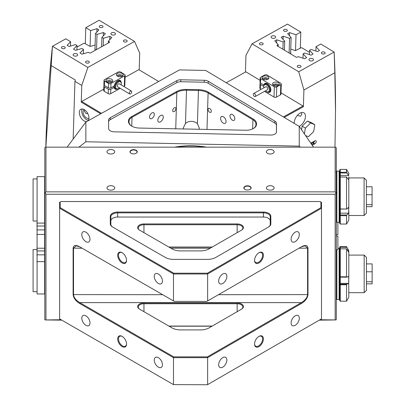 <?xml version="1.0" encoding="UTF-8"?>
<svg xmlns="http://www.w3.org/2000/svg" width="405" height="405" viewBox="0 0 405 405"><rect width="100%" height="100%" fill="white"/><g stroke="black" fill="none" stroke-linecap="round" stroke-linejoin="round"><path stroke-width="0.61" d="M139.528 230.111L139.528 230.111A6.262 3.615 180 0 1 137.69 227.554A6.262 3.615 180 0 1 143.952 223.94L237.153 223.94A6.262 3.615 180 0 1 242.939 226.172A6.262 3.615 180 0 1 241.582 230.111L209.091 248.867A11.953 6.9 180 0 1 200.637 250.892L180.468 250.892A11.953 6.9 180 0 1 172.014 248.867L139.528 230.111M241.188 230.339A5.695 3.286 0 0 0 242.848 228.02A5.695 3.286 0 0 0 237.153 224.734L143.952 224.734A5.695 3.286 0 0 0 138.262 228.02A5.695 3.286 0 0 0 139.922 230.339M139.528 309.131L139.528 309.131A6.262 3.615 180 0 1 137.69 306.575A6.262 3.615 180 0 1 143.952 302.96L237.153 302.96A6.262 3.615 180 0 1 242.939 305.193A6.262 3.615 180 0 1 241.582 309.131L209.091 327.888A11.953 6.9 180 0 1 200.637 329.908L180.468 329.908A11.953 6.9 180 0 1 172.014 327.888L139.528 309.131M241.188 309.359A5.695 3.286 0 0 0 242.848 307.041A5.695 3.286 0 0 0 237.153 303.75L143.952 303.75A5.695 3.286 0 0 0 138.262 307.041A5.695 3.286 0 0 0 139.922 309.359M126.547 260.375A6.262 3.615 60 0 1 122.123 262.931A6.262 3.615 60 0 1 117.693 255.261A6.262 3.615 60 0 1 122.123 252.705A6.262 3.615 60 0 1 126.547 260.375M122.325 252.831A5.695 3.286 -120 0 0 119.677 252.654A5.695 3.286 -120 0 0 118.498 255.261A5.695 3.286 -120 0 0 120.984 260.992A5.695 3.286 -120 0 0 125.373 262.516A5.695 3.286 -120 0 0 126.542 260.132M263.412 255.261A6.262 3.615 -60 0 1 258.987 262.931A6.262 3.615 -60 0 1 254.558 260.375A6.262 3.615 -60 0 1 258.987 252.705A6.262 3.615 -60 0 1 263.412 255.261M254.563 260.132A5.695 3.286 120 0 0 255.737 262.516A5.695 3.286 120 0 0 260.126 260.992A5.695 3.286 120 0 0 262.607 255.261A5.695 3.286 120 0 0 261.427 252.654A5.695 3.286 120 0 0 258.78 252.831M263.412 338.929A6.262 3.615 -60 0 1 258.987 346.599A6.262 3.615 -60 0 1 254.558 344.042A6.262 3.615 -60 0 1 258.987 336.373A6.262 3.615 -60 0 1 263.412 338.929M254.563 343.799A5.695 3.286 120 0 0 255.737 346.184A5.695 3.286 120 0 0 260.126 344.66A5.695 3.286 120 0 0 262.607 338.929A5.695 3.286 120 0 0 261.427 336.322A5.695 3.286 120 0 0 258.78 336.494M126.547 344.042A6.262 3.615 60 0 1 122.123 346.599A6.262 3.615 60 0 1 117.693 338.929A6.262 3.615 60 0 1 122.123 336.373A6.262 3.615 60 0 1 126.547 344.042M122.325 336.494A5.695 3.286 -120 0 0 119.677 336.322A5.695 3.286 -120 0 0 118.498 338.929A5.695 3.286 -120 0 0 120.984 344.66A5.695 3.286 -120 0 0 125.373 346.184A5.695 3.286 -120 0 0 126.542 343.799M218.649 281.105A5.807 3.351 120 0 0 219.854 283.763A5.807 3.351 120 0 0 224.329 282.209A5.807 3.351 120 0 0 226.861 276.362A5.807 3.351 120 0 0 225.661 273.704A5.807 3.351 120 0 0 221.186 275.263A5.807 3.351 120 0 0 218.649 281.105M291.109 239.274A5.807 3.351 120 0 0 292.314 241.932A5.807 3.351 120 0 0 296.784 240.373A5.807 3.351 120 0 0 299.32 234.53A5.807 3.351 120 0 0 298.12 231.873A5.807 3.351 120 0 0 293.645 233.427A5.807 3.351 120 0 0 291.109 239.274M291.109 322.937A5.807 3.351 120 0 0 292.314 325.6A5.807 3.351 120 0 0 296.784 324.041A5.807 3.351 120 0 0 299.32 318.198A5.807 3.351 120 0 0 298.12 315.541A5.807 3.351 120 0 0 293.645 317.095A5.807 3.351 120 0 0 291.109 322.937M218.649 364.773A5.807 3.351 120 0 0 219.854 367.431A5.807 3.351 120 0 0 224.329 365.877A5.807 3.351 120 0 0 226.861 360.03A5.807 3.351 120 0 0 225.661 357.372A5.807 3.351 120 0 0 221.186 358.926A5.807 3.351 120 0 0 218.649 364.773M154.244 276.362A5.807 3.351 -120 0 0 156.781 282.209A5.807 3.351 -120 0 0 161.256 283.763A5.807 3.351 -120 0 0 162.456 281.105A5.807 3.351 -120 0 0 159.919 275.263A5.807 3.351 -120 0 0 155.449 273.704A5.807 3.351 -120 0 0 154.244 276.362M81.785 234.53A5.807 3.351 -120 0 0 84.321 240.373A5.807 3.351 -120 0 0 88.796 241.932A5.807 3.351 -120 0 0 89.996 239.274A5.807 3.351 -120 0 0 87.465 233.427A5.807 3.351 -120 0 0 82.99 231.873A5.807 3.351 -120 0 0 81.785 234.53M81.785 318.198A5.807 3.351 -120 0 0 84.321 324.041A5.807 3.351 -120 0 0 88.796 325.6A5.807 3.351 -120 0 0 89.996 322.937A5.807 3.351 -120 0 0 87.465 317.095A5.807 3.351 -120 0 0 82.99 315.541A5.807 3.351 -120 0 0 81.785 318.198M154.244 360.03A5.807 3.351 -120 0 0 156.781 365.877A5.807 3.351 -120 0 0 161.256 367.431A5.807 3.351 -120 0 0 162.456 364.773A5.807 3.351 -120 0 0 159.919 358.926A5.807 3.351 -120 0 0 155.449 357.372A5.807 3.351 -120 0 0 154.244 360.03M165.184 257.367L112.453 226.921A7.401 4.273 180 0 1 110.287 223.904L110.287 216.331A7.401 4.273 180 0 1 117.688 212.058L263.422 212.058A7.401 4.273 180 0 1 270.824 216.331L270.824 223.904A7.401 4.273 180 0 1 268.657 226.921L215.926 257.367A11.953 6.9 180 0 1 207.471 259.387L173.639 259.387A11.953 6.9 180 0 1 165.184 257.367M173.71 273.193L207.395 273.193L320.917 207.654L320.917 202.009L320.112 201.543L60.993 201.543L60.188 202.009L60.188 207.654L173.71 273.193L173.477 273.988L59.621 208.251L59.621 318.882L173.477 384.613L173.477 357.656L79.375 303.325C75.573 300.829 73.487 297.918 73.113 294.597L73.113 248.118C73.487 245.227 75.573 244.726 79.375 246.62L173.477 300.945L173.477 273.988L207.633 273.988L207.633 300.945L301.73 246.62C305.532 244.726 307.623 245.227 307.992 248.118L307.992 294.597C307.623 297.918 305.532 300.829 301.73 303.325L207.633 357.656L207.633 384.613L321.489 318.882L321.489 208.251L207.633 273.988L207.395 273.193M168.855 247.045L212.255 247.045M168.855 326.065L212.255 326.065M207.395 384.75L173.477 384.613L207.395 384.75M79.78 246.853L76.165 245.805L73.518 248.214L73.518 294.693C73.887 297.71 75.973 300.353 79.78 302.631L173.71 356.861L207.395 356.861L301.33 302.631C305.137 300.353 307.223 297.71 307.592 294.693L307.592 248.214L304.945 245.805L301.33 246.853M212.017 247.182L169.093 247.182M173.477 300.945L174.282 301.411L206.828 301.411L207.633 300.945M207.395 356.861L207.633 357.656L173.477 357.656L173.71 356.861M60.188 207.654L59.621 208.251L59.621 202.338L60.188 202.009M320.917 202.009L321.489 202.338L321.489 208.251L320.917 207.654M212.017 326.197L169.093 326.197M270.251 220.983A6.829 3.944 0 0 0 263.422 217.04L263.422 212.853L117.688 212.853A6.829 3.944 0 0 0 110.854 216.797L110.854 224.365A6.829 3.944 0 0 0 112.848 227.149M117.688 212.058L117.688 217.04L263.422 217.04M117.688 217.04A6.829 3.944 0 0 0 110.854 220.983M268.262 227.149A6.829 3.944 0 0 0 270.251 224.365L270.251 216.797A6.829 3.944 0 0 0 263.422 212.853L263.422 212.058M301.73 303.325L301.33 302.631L79.78 302.631L79.375 303.325M243.84 187.915A3.645 2.106 180 0 1 247.48 185.814A3.645 2.106 180 0 1 251.125 187.915A3.645 2.106 180 0 1 250.057 189.403A3.645 2.106 180 0 1 244.903 189.403A3.645 2.106 180 0 1 243.84 187.915M249.976 189.449A3.417 1.974 0 0 0 250.898 188.102A3.417 1.974 0 0 0 247.48 186.133A3.417 1.974 0 0 0 244.068 188.102A3.417 1.974 0 0 0 244.99 189.449M129.98 151.764A3.645 2.106 180 0 1 133.625 149.658A3.645 2.106 180 0 1 137.27 151.764A3.645 2.106 180 0 1 136.202 153.252A3.645 2.106 180 0 1 131.048 153.252A3.645 2.106 180 0 1 129.98 151.764M136.12 153.298A3.417 1.974 0 0 0 137.042 151.951A3.417 1.974 0 0 0 133.625 149.977A3.417 1.974 0 0 0 130.207 151.951A3.417 1.974 0 0 0 131.134 153.298M274.124 187.915A3.873 2.233 0 0 0 270.251 185.682A3.873 2.233 0 0 0 266.384 187.915A3.873 2.233 0 0 0 270.251 190.153A3.873 2.233 0 0 0 274.124 187.915M274.124 151.764A3.873 2.233 0 0 0 270.251 149.526A3.873 2.233 0 0 0 266.384 151.764A3.873 2.233 0 0 0 270.251 153.996A3.873 2.233 0 0 0 274.124 151.764M114.726 151.764A3.873 2.233 0 0 0 110.854 149.526A3.873 2.233 0 0 0 106.981 151.764A3.873 2.233 0 0 0 110.854 153.996A3.873 2.233 0 0 0 114.726 151.764M114.726 187.915A3.873 2.233 0 0 0 110.854 185.682A3.873 2.233 0 0 0 106.981 187.915A3.873 2.233 0 0 0 110.854 190.153A3.873 2.233 0 0 0 114.726 187.915M319.99 319.742L336.003 319.945L319.287 320.152M61.823 320.152L45.102 319.945L61.114 319.742M45.102 319.945L44.818 319.55L44.818 147.764L45.102 147.364L45.957 147.162L45.957 191.864L335.153 191.864L335.153 147.162L45.957 147.162M335.153 147.162L336.292 147.764L336.292 172.019L335.947 171.74L336.292 172.019M336.292 172.15L336.292 319.55L336.003 319.945M335.153 319.742L335.153 194.243L45.957 194.243L45.957 319.742M45.957 191.864L45.102 193.053L45.957 194.243M335.153 194.243L336.003 193.053L335.153 191.864M44.818 193.119L45.102 193.053M336.003 193.053L336.292 193.119M364.166 255.094L366.444 257.372L366.444 290.39L364.166 292.668L364.166 255.094L348.816 255.094M366.444 263.908L372.139 263.908L372.139 283.854L366.444 283.854M372.139 271.785L366.444 271.785M372.139 281.758L366.444 281.758M364.095 177.932L366.373 180.21L366.373 213.227L364.095 215.506L364.095 177.932L348.816 177.932M366.373 186.776L372.063 186.776L372.063 204.657L366.373 204.657M372.063 194.709L366.373 194.709M372.063 204.657L372.063 206.666L366.373 206.666M346.538 301.204L346.538 284.786L340.276 284.786L340.276 301.204L346.538 301.204L348.816 297.26L348.675 276.342L346.862 277.157L340.276 277.157L340.276 283.368L348.675 283.368L348.816 281.192M346.538 246.711L340.276 246.554L346.538 246.711L346.862 247.318L340.276 247.318L340.276 276.802L346.538 276.802L346.538 248.827L340.276 248.827L339.704 249.414L339.704 247.126L340.276 246.554M346.538 248.827L348.675 252.249L348.816 251.672L348.675 250.386L346.862 247.318M348.816 251.672L348.816 278.518M346.538 246.554L348.816 250.963M340.276 301.204L339.704 300.637L339.704 284.705L340.276 284.178L346.862 284.178L348.675 283.368M339.704 283.768L340.276 283.368L340.276 284.786L339.704 284.705L339.704 276.585L340.276 277.157L339.704 276.585L339.704 248.832L339.137 248.26L337.886 248.26M347.576 250.386L348.675 250.386M346.538 276.802L346.862 277.157M346.862 284.178L346.538 284.786M340.276 247.318L340.276 246.711L339.704 247.263L340.276 247.318M346.538 208.945L346.538 177.051L340.276 177.051L340.276 208.945L346.862 209.061L340.276 209.061L340.276 213.162L348.675 213.162L348.675 207.228L346.862 209.061M340.276 169.396L340.276 172.282L346.538 172.282L346.538 169.396L340.276 169.396L339.704 169.963L339.704 172.717L340.276 172.975L340.276 175.567L348.675 175.567L346.862 172.975L340.276 172.975L340.276 172.282L339.704 172.717L339.704 177.572L339.704 172.717M346.538 224.046L346.538 215.688L340.276 215.688L340.276 224.046L346.538 224.046L348.816 220.102L348.816 211.324M346.538 169.396L348.816 173.34L348.675 175.567M346.538 177.051L348.675 179.759L348.816 176.863M348.816 178.458L348.816 209.066M340.276 224.046L339.704 223.474L339.704 177.572L340.276 177.051L340.276 175.567L339.704 175.704M339.704 213.298L340.276 213.162L340.276 214.994L346.862 214.994L348.675 213.162M346.862 214.994L346.538 215.688M346.538 172.282L346.862 172.975M340.276 209.061L339.704 208.545L340.276 209.061M340.276 214.994L339.704 215.404L340.276 215.688L340.276 214.994M339.704 208.545L339.704 215.404M33.088 291.691L33.088 249.561L33.088 291.691L36.85 291.691M33.088 221.039L33.088 178.909L33.088 221.039L36.85 221.039M37.078 293.969L37.078 176.636L37.078 293.969L44.59 293.969L44.59 176.636L37.078 176.636M336.292 234.581L337.886 234.581L337.886 222.34M336.292 249.682L337.886 249.682L337.886 236.019L336.292 236.019M172.667 110.55A2.278 1.291 120.9 0 0 173.107 111.608A2.278 1.291 120.9 0 0 174.844 111.021A2.278 1.291 120.9 0 0 175.886 108.758A2.278 1.291 120.9 0 0 175.446 107.7A2.278 1.291 120.9 0 0 173.704 108.287A2.278 1.291 120.9 0 0 172.667 110.55M149.526 117.045A3.417 1.939 120.9 0 0 150.184 118.63A3.417 1.939 120.9 0 0 152.796 117.749A3.417 1.939 120.9 0 0 154.356 114.357A3.417 1.939 120.9 0 0 153.692 112.767A3.417 1.939 120.9 0 0 151.085 113.648A3.417 1.939 120.9 0 0 149.526 117.045M160.648 115.511A3.873 2.197 -59.1 0 1 162.537 115.349A3.873 2.197 -59.1 0 1 163.048 118.457A3.873 2.197 -59.1 0 1 160.451 121.829A3.873 2.197 -59.1 0 1 158.563 121.991A3.873 2.197 -59.1 0 1 158.056 118.888A3.873 2.197 -59.1 0 1 160.648 115.511M209.628 112.236A2.278 1.337 60.9 0 1 208.18 110.211A2.278 1.337 60.9 0 1 208.58 108.388A2.278 1.337 60.9 0 1 209.744 108.52A2.278 1.337 60.9 0 1 211.192 110.545A2.278 1.337 60.9 0 1 210.797 112.367A2.278 1.337 60.9 0 1 209.628 112.236M232.338 120.138A3.417 2.005 60.9 0 1 230.161 117.096A3.417 2.005 60.9 0 1 230.759 114.367A3.417 2.005 60.9 0 1 232.51 114.559A3.417 2.005 60.9 0 1 234.682 117.602A3.417 2.005 60.9 0 1 234.085 120.331A3.417 2.005 60.9 0 1 232.338 120.138M139.29 128.051A10.819 6.242 -178.2 0 1 131.64 126.066A10.819 6.242 -178.2 0 1 131.504 125.98A10.819 6.242 -178.2 0 1 128.476 121.586L128.476 120.938A10.819 6.242 -178.2 0 1 131.64 116.584L176.464 91.621A14.231 8.216 -178.2 0 1 186.523 89.419L198.46 89.662A14.231 8.216 -178.2 0 1 208.524 92.274L253.343 119.08A10.819 6.242 -178.2 0 1 256.507 123.56L256.507 124.208A10.819 6.242 -178.2 0 1 253.211 128.633A10.819 6.242 -178.2 0 1 245.698 130.233L139.29 128.051M110.281 130.785A5.695 3.286 1.8 0 0 114.306 131.833L270.798 135.037A5.695 3.286 1.8 0 0 276.488 131.924A5.695 3.286 1.8 0 0 276.488 131.868L276.488 123.459A5.695 3.286 1.8 0 0 274.823 121.105L208.286 81.314A5.695 3.286 1.8 0 0 204.262 80.271L180.843 79.79A5.695 3.286 1.8 0 0 176.818 80.671L110.281 117.733A5.695 3.286 1.8 0 0 108.616 119.966A5.695 3.286 1.8 0 0 108.616 120.022L108.616 128.431A5.695 3.286 1.8 0 0 110.281 130.785M223.423 116.797A3.873 2.273 -119.1 0 0 221.444 116.574A3.873 2.273 -119.1 0 0 220.765 119.667A3.873 2.273 -119.1 0 0 223.231 123.115A3.873 2.273 -119.1 0 0 225.21 123.338A3.873 2.273 -119.1 0 0 225.889 120.245A3.873 2.273 -119.1 0 0 223.423 116.797M199.128 129.276L199.295 127.965M199.29 128.127L197.427 123.692A7.968 6.505 180 0 0 185.485 123.449L183.359 127.803L183.45 128.957M67.108 147.162L85.855 122.047L85.855 141.765L299.249 146.139L299.249 126.416L205.644 70.44L179.461 69.903L85.855 122.047M252.998 128.739A10.246 5.913 1.8 0 0 255.925 124.765A10.246 5.913 1.8 0 0 255.925 124.659L255.925 124.011A10.246 5.913 1.8 0 0 252.928 119.769L208.104 92.963A13.664 7.887 1.8 0 0 198.45 90.457L186.508 90.214A13.664 7.887 1.8 0 0 176.848 92.325L132.03 117.293A10.246 5.913 1.8 0 0 129.033 121.308A10.246 5.913 1.8 0 0 129.028 121.414L129.028 122.062A10.246 5.913 1.8 0 0 131.706 126.107M299.249 126.416L313.551 147.162M174.514 147.162A77.421 63.215 0 0 1 206.59 147.162M85.855 141.765L78.904 147.162M300.444 147.162L299.249 146.139M276.428 132.344L276.428 125.413A5.695 3.286 1.8 0 0 274.762 123.054L208.226 83.268A5.695 3.286 1.8 0 0 204.201 82.22L180.782 81.739A5.695 3.286 1.8 0 0 176.757 82.62L110.226 119.688A5.695 3.286 1.8 0 0 108.616 121.5M204.819 147.162A76.282 62.284 180 0 0 176.286 147.162M305.547 135.548L308.372 136.733L313.673 131.595L314.822 124.72L310.665 122.983L307.446 121.06L302.145 126.193L301.548 129.752M310.665 122.983L305.36 128.117L302.145 126.193M305.36 128.117L304.403 133.888M314.822 124.72L311.602 122.796L307.446 121.06M299.199 126.385A7.968 4.521 120.9 0 0 299.629 126.168A7.968 4.521 120.9 0 0 304.97 119.217A7.968 4.521 120.9 0 0 303.917 112.823A7.968 4.521 120.9 0 0 300.029 113.157A7.968 4.521 120.9 0 0 294.202 123.398M271.765 36.101A2.278 1.316 1.8 0 0 271.097 36.997A2.278 1.316 1.8 0 0 272.484 38.257A2.278 1.316 1.8 0 0 274.985 38.029A2.278 1.316 1.8 0 0 275.653 37.133A2.278 1.316 1.8 0 0 274.266 35.873A2.278 1.316 1.8 0 0 271.765 36.101M309.592 58.725A2.278 1.316 1.8 0 0 308.929 59.616A2.278 1.316 1.8 0 0 310.311 60.877A2.278 1.316 1.8 0 0 312.812 60.649A2.278 1.316 1.8 0 0 313.48 59.758A2.278 1.316 1.8 0 0 312.093 58.497A2.278 1.316 1.8 0 0 309.592 58.725M284.118 29.545A1.878 1.083 1.8 0 0 283.571 30.284A1.878 1.083 1.8 0 0 284.715 31.322A1.878 1.083 1.8 0 0 286.775 31.134A1.878 1.083 1.8 0 0 287.327 30.4A1.878 1.083 1.8 0 0 286.183 29.357A1.878 1.083 1.8 0 0 284.118 29.545M259.975 42.996A1.878 1.083 1.8 0 0 259.423 43.735A1.878 1.083 1.8 0 0 260.567 44.773A1.878 1.083 1.8 0 0 262.632 44.585A1.878 1.083 1.8 0 0 263.179 43.846A1.878 1.083 1.8 0 0 262.035 42.809A1.878 1.083 1.8 0 0 259.975 42.996M297.802 65.615A1.878 1.083 1.8 0 0 297.255 66.354A1.878 1.083 1.8 0 0 298.394 67.397A1.878 1.083 1.8 0 0 300.459 67.205A1.878 1.083 1.8 0 0 301.006 66.471A1.878 1.083 1.8 0 0 299.862 65.428A1.878 1.083 1.8 0 0 297.802 65.615M321.95 52.169A1.878 1.083 1.8 0 0 321.398 52.903A1.878 1.083 1.8 0 0 322.542 53.946A1.878 1.083 1.8 0 0 324.602 53.754A1.878 1.083 1.8 0 0 325.154 53.02A1.878 1.083 1.8 0 0 324.01 51.977A1.878 1.083 1.8 0 0 321.95 52.169M312.174 142.383A2.389 1.407 -119.1 0 0 312.964 143.087A2.389 1.407 -119.1 0 0 314.072 143.279L311.759 144.565M297.356 115.4L300.571 116.24L301.76 114.311L301.285 112.62M334.975 147.162L335.542 108.515A1172.723 689.077 60.9 0 0 335.502 99.448L335.426 92.856A1172.723 689.077 60.9 0 0 334.155 52.078L320.79 44.039L315.996 46.712L319.474 50.473L317.495 51.577L311.101 49.44L309.562 50.296L313.035 54.062L311.055 55.161L304.661 53.025L303.122 53.885L306.595 57.647L304.616 58.75L298.222 56.614L297.29 57.13A0.911 0.526 -178.2 0 1 296.004 57.105L277.309 45.922A0.911 0.526 -178.2 0 1 277.04 45.537A0.911 0.526 -178.2 0 1 277.309 45.183L278.24 44.661L274.762 40.9L276.742 39.796L276.645 42.94M226.243 82.757L245.86 71.837L226.248 82.762M335.542 111.355L334.813 72.768L303.907 89.986L298.728 71.751L252.047 43.831L245.956 55.333L245.445 72.065M303.907 89.986L303.391 106.718L284.194 117.409M310.787 143.152L314.999 140.803A1.823 1.033 120.9 0 1 315.89 140.727A1.823 1.033 120.9 0 1 316.128 142.19A1.823 1.033 120.9 0 1 314.908 143.78L312.24 145.263M282.913 49.273L283.135 41.933L276.742 39.796M283.135 41.933L284.675 41.077L281.202 37.311L283.181 36.207L283.085 39.351M289.124 52.994L289.575 38.348L283.181 36.207M289.575 38.348L291.114 37.488L287.641 33.726L289.621 32.623L289.524 35.767M295.529 50.584L296.014 34.759L289.621 32.623M296.014 34.759L300.809 32.091L287.459 24.108L252.047 43.831M298.728 71.751L334.14 52.022M334.813 72.768L334.155 52.078M300.809 32.091L300.313 48.195M284.396 50.164L284.675 41.077M278.184 46.448L278.24 44.661M290.628 53.313L291.114 37.488M302.986 58.204L303.122 53.885M309.425 54.619L309.562 50.296M283.394 116.934L303.001 106.009L281.009 92.856M260.086 80.347L245.86 71.837M303.001 106.009L303.391 106.718M315.865 51.035L315.996 46.712M313.333 141.735L313.298 142.818L314.908 143.78M313.298 142.818A1.823 1.033 120.9 0 0 314.574 141.046M309.496 52.356L301.867 47.795L301.062 47.78L295.407 50.65L290.76 49.091M290.643 52.812L290.947 53.136L290.127 53.592M263.928 85.065L263.878 85.065A5.012 2.941 60.9 0 1 267.472 83.759A5.012 2.941 60.9 0 1 267.538 83.8A5.012 2.941 60.9 0 1 270.889 89.819A5.012 2.941 60.9 0 1 267.604 92.143M265.523 90.816A3.984 2.344 -119.1 0 0 266.389 91.515A3.984 2.344 -119.1 0 0 269.3 90.507A3.984 2.344 -119.1 0 0 267.113 85.374A3.984 2.344 -119.1 0 0 263.782 86.088A3.984 2.344 -119.1 0 0 263.721 86.731L263.721 86.28A4.556 2.678 60.9 0 1 263.787 85.546A4.556 2.678 60.9 0 1 264.728 84.093A4.556 2.678 60.9 0 1 268.51 85.642A4.556 2.678 60.9 0 1 270.094 90.599A4.556 2.678 60.9 0 1 269.158 92.051L269.882 91.646A4.556 2.678 -119.1 0 0 270.884 89.632M267.69 83.901A4.556 2.678 -119.1 0 0 265.452 83.688L264.728 84.093M267.902 79.258A3.417 1.969 1.8 0 0 268.905 77.922A3.417 1.969 1.8 0 0 266.824 76.029A3.417 1.969 1.8 0 0 263.073 76.373A3.417 1.969 1.8 0 0 262.075 77.709A3.417 1.969 1.8 0 0 264.156 79.603A3.417 1.969 1.8 0 0 267.902 79.258M268.469 78.838A3.417 1.969 1.8 0 0 263.017 78.231A3.417 1.969 1.8 0 0 262.45 78.651M267.285 79.527A1.878 1.083 1.8 0 0 266.004 78.651A1.878 1.083 1.8 0 0 264.106 78.879A1.878 1.083 1.8 0 0 263.594 79.415M278.367 85.516A3.417 1.969 1.8 0 0 279.369 84.174A3.417 1.969 1.8 0 0 277.288 82.286A3.417 1.969 1.8 0 0 273.537 82.63A3.417 1.969 1.8 0 0 272.54 83.967A3.417 1.969 1.8 0 0 274.615 85.86A3.417 1.969 1.8 0 0 278.367 85.516M278.934 85.096A3.417 1.969 1.8 0 0 273.481 84.488A3.417 1.969 1.8 0 0 272.914 84.908M277.749 85.784A1.878 1.083 1.8 0 0 276.463 84.908A1.878 1.083 1.8 0 0 274.57 85.136A1.878 1.083 1.8 0 0 274.058 85.673M263.721 86.392L260.481 84.453A1.706 0.987 1.8 0 1 259.985 83.729A1.706 0.987 1.8 0 1 260.481 83.06L263.878 85.065M260.481 84.453L260.344 88.867A1.706 0.987 -178.2 0 1 259.848 88.143L259.985 83.729M264.683 75.011L260.663 77.249A1.706 0.987 1.8 0 0 260.162 77.922A1.706 0.987 1.8 0 0 260.663 78.646L274.342 86.827A1.706 0.987 1.8 0 0 276.757 86.878L280.781 84.635A1.706 0.987 1.8 0 0 281.283 83.967A1.706 0.987 1.8 0 0 280.781 83.243L267.098 75.057A1.706 0.987 1.8 0 0 264.683 75.011M260.344 88.867L261.144 89.348M264.531 91.368L274.028 97.048L274.342 86.827M276.757 86.878L276.443 97.099L280.468 94.856L280.781 84.635M281.283 83.967L280.969 94.188A1.706 0.987 -178.2 0 1 280.468 94.856M276.443 97.099A1.706 0.987 -178.2 0 1 274.028 97.048M260.663 78.646L260.526 83.06A1.706 0.987 -178.2 0 1 260.025 82.336L260.162 77.922M263.721 86.731A3.984 2.344 -119.1 0 0 263.863 87.834M269.158 92.051A4.556 2.678 60.9 0 1 266.768 91.753L266.389 91.515M253.287 94.076A1.706 1.002 -119.1 0 0 253.879 95.934A1.706 1.002 -119.1 0 0 255.297 96.511A1.706 1.002 -119.1 0 0 255.651 95.97A1.706 1.002 -119.1 0 0 255.054 94.107A1.706 1.002 -119.1 0 0 253.636 93.53A1.706 1.002 -119.1 0 0 253.287 94.076M255.297 96.511L267.371 89.788A1.706 1.002 -119.1 0 0 267.72 89.242A1.706 1.002 -119.1 0 0 267.128 87.384A1.706 1.002 -119.1 0 0 265.71 86.807L253.636 93.53M311.845 142.565L311.561 144.276A2.05 1.205 60.9 0 0 311.658 144.246L311.572 144.291M87.865 120.928A6.829 4.015 -119.1 0 0 88.538 115.364A6.829 4.015 -119.1 0 0 84.306 109.669A6.829 4.015 -119.1 0 0 80.808 109.274A6.829 4.015 -119.1 0 0 79.613 114.736A6.829 4.015 -119.1 0 0 83.962 120.822A6.829 4.015 -119.1 0 0 87.004 121.404M82.22 108.97A6.829 4.015 -119.1 0 0 86.376 119.475A6.829 4.015 -119.1 0 0 88.462 120.174M73.776 55.753A2.278 1.316 1.8 0 0 76.241 56.092A2.278 1.316 1.8 0 0 77.664 54.928A2.278 1.316 1.8 0 0 76.996 53.961A2.278 1.316 1.8 0 0 74.535 53.622A2.278 1.316 1.8 0 0 73.113 54.786A2.278 1.316 1.8 0 0 73.776 55.753M111.603 34.683A2.278 1.316 1.8 0 0 114.068 35.022A2.278 1.316 1.8 0 0 115.491 33.858A2.278 1.316 1.8 0 0 114.823 32.891A2.278 1.316 1.8 0 0 112.362 32.547A2.278 1.316 1.8 0 0 110.94 33.716A2.278 1.316 1.8 0 0 111.603 34.683M61.985 48.377A1.878 1.083 1.8 0 0 64.015 48.656A1.878 1.083 1.8 0 0 65.19 47.694A1.878 1.083 1.8 0 0 64.643 46.899A1.878 1.083 1.8 0 0 62.613 46.615A1.878 1.083 1.8 0 0 61.438 47.582A1.878 1.083 1.8 0 0 61.985 48.377M86.133 62.815A1.878 1.083 1.8 0 0 88.163 63.099A1.878 1.083 1.8 0 0 89.338 62.132A1.878 1.083 1.8 0 0 88.786 61.337A1.878 1.083 1.8 0 0 86.756 61.059A1.878 1.083 1.8 0 0 85.582 62.021A1.878 1.083 1.8 0 0 86.133 62.815M123.96 41.745A1.878 1.083 1.8 0 0 125.99 42.024A1.878 1.083 1.8 0 0 127.165 41.062A1.878 1.083 1.8 0 0 126.613 40.267A1.878 1.083 1.8 0 0 124.583 39.984A1.878 1.083 1.8 0 0 123.409 40.945A1.878 1.083 1.8 0 0 123.96 41.745M99.812 27.307A1.878 1.083 1.8 0 0 101.842 27.586A1.878 1.083 1.8 0 0 103.017 26.624A1.878 1.083 1.8 0 0 102.47 25.829A1.878 1.083 1.8 0 0 100.44 25.545A1.878 1.083 1.8 0 0 99.266 26.507A1.878 1.083 1.8 0 0 99.812 27.307M84.741 109.952L84.377 111.112L85.728 113.268L87.87 113.729M70.455 46.089L70.591 41.685L65.797 38.819L52.432 46.307A1172.723 665.071 120.9 0 0 48.742 86.989L48.276 93.565A1172.723 665.071 120.9 0 0 45.831 147.192M88.963 118.159A4.895 2.875 60.9 0 1 88.933 118.174A4.895 2.875 60.9 0 1 86.427 117.895A4.895 2.875 60.9 0 1 83.308 113.537A4.895 2.875 60.9 0 1 84.164 109.623A4.895 2.875 60.9 0 1 84.199 109.603M103.305 35.883L103.407 32.527L105.386 33.711L101.913 37.331L103.452 38.252L109.846 36.379L111.826 37.564L108.353 41.183L109.284 41.74A0.911 0.526 -178.2 0 1 109.547 42.125A0.911 0.526 -178.2 0 1 109.284 42.484L90.583 52.898A0.911 0.526 -178.2 0 1 89.297 52.873L88.366 52.316L81.972 54.189L79.993 53.004L83.47 49.385L81.926 48.463L75.538 50.341L73.553 49.157L77.031 45.537L75.492 44.616L69.098 46.489L67.119 45.304L70.591 41.685M52.432 46.307L45.871 147.182M100.683 113.785L81.258 102.166L81.673 101.478L101.498 113.334M73.158 139.057L74.93 81.349L81.77 85.44L81.258 102.166M52.447 46.251L87.86 67.432L134.541 41.426L139.72 53.156L139.204 69.878M134.541 41.426L99.129 20.25L85.779 27.687L90.573 30.552L96.967 28.679L98.947 29.859L95.474 33.483L97.013 34.405L103.407 32.527M85.288 43.781L85.779 27.687M83.334 53.789L83.47 49.385M76.894 49.942L77.031 45.537M108.292 43.031L108.353 41.183M101.625 46.747L101.913 37.331M103.219 45.861L103.452 38.252M96.547 49.577L97.013 34.405M94.988 49.299L95.474 33.483M87.86 67.432L81.77 85.44M158.638 81.501L138.819 69.645L125.079 77.299M103.751 89.181L81.673 101.478M74.93 81.349L75.365 80.058L50.964 65.468M90.087 46.372L90.573 30.552M96.967 28.679L96.866 32.03M109.846 36.379L109.74 39.73M95.003 48.782L94.679 49.116L95.98 49.896M95.119 45.001L90.219 46.448L84.564 43.345L83.759 43.33L76.98 47.102M110.96 83.481L124.644 75.862A1.706 0.987 1.8 0 0 125.145 75.188A1.706 0.987 1.8 0 0 124.644 74.464L120.619 72.06A1.706 0.987 1.8 0 0 118.204 72.009L104.52 79.633A1.706 0.987 1.8 0 0 104.024 80.301A1.706 0.987 1.8 0 0 104.52 81.025L108.545 83.43A1.706 0.987 1.8 0 0 110.96 83.481L110.828 87.895L114.18 86.027A5.012 2.84 -59.1 0 1 117.769 80.691A5.012 2.84 -59.1 0 1 117.83 80.661A5.012 2.84 -59.1 0 1 121.171 82.255M121.08 84.847A3.984 2.258 120.9 0 0 121.211 84.265A3.984 2.258 120.9 0 0 121.267 83.582A3.984 2.258 120.9 0 0 118.741 81.911A3.984 2.258 120.9 0 0 115.693 86.26A3.984 2.258 120.9 0 0 118.3 88.543L117.88 88.771A4.556 2.582 -59.1 0 1 115.709 88.933A4.556 2.582 -59.1 0 1 114.893 86.164A4.556 2.582 -59.1 0 1 117.166 82.038A4.556 2.582 -59.1 0 1 120.386 81.111L119.662 80.681A4.556 2.582 120.9 0 0 117.658 80.757M111.765 79.314A3.417 1.969 1.8 0 0 108.074 78.803A3.417 1.969 1.8 0 0 105.938 80.555A3.417 1.969 1.8 0 0 106.935 82.002A3.417 1.969 1.8 0 0 110.631 82.514A3.417 1.969 1.8 0 0 112.767 80.762A3.417 1.969 1.8 0 0 111.765 79.314M112.332 81.683A3.417 1.969 1.8 0 0 111.709 81.172A3.417 1.969 1.8 0 0 106.312 81.496M111.147 82.372A1.878 1.083 1.8 0 0 110.621 81.78A1.878 1.083 1.8 0 0 108.758 81.466A1.878 1.083 1.8 0 0 107.457 82.261M122.229 73.487A3.417 1.969 1.8 0 0 118.538 72.976A3.417 1.969 1.8 0 0 116.402 74.728A3.417 1.969 1.8 0 0 117.399 76.175A3.417 1.969 1.8 0 0 121.095 76.687A3.417 1.969 1.8 0 0 123.226 74.935A3.417 1.969 1.8 0 0 122.229 73.487M122.796 75.851A3.417 1.969 1.8 0 0 122.173 75.345A3.417 1.969 1.8 0 0 116.777 75.669M121.611 76.545A1.878 1.083 1.8 0 0 121.085 75.948A1.878 1.083 1.8 0 0 119.222 75.639A1.878 1.083 1.8 0 0 117.921 76.434M108.368 89.242L104.343 86.832L104.206 91.246L108.231 93.656L108.368 89.242A1.706 0.987 1.8 0 0 110.783 89.287L110.646 93.702A1.706 0.987 -178.2 0 1 108.231 93.656M104.368 85.425L104.343 85.44A1.706 0.987 1.8 0 0 103.847 86.108A1.706 0.987 1.8 0 0 104.343 86.832M104.206 91.246A1.706 0.987 -178.2 0 1 103.71 90.523L103.847 86.108M104.52 81.025L104.389 85.44L108.413 87.844L108.545 83.43M117.091 89.08A5.012 2.84 -59.1 0 1 114.134 87.424L110.783 89.287M110.646 93.702L120.275 88.341M123.717 86.422L124.33 86.083L124.644 75.862M125.145 75.188L124.831 85.414A1.706 0.987 -178.2 0 1 124.33 86.083M110.828 87.895A1.706 0.987 -178.2 0 1 108.413 87.844M104.389 85.44A1.706 0.987 -178.2 0 1 103.888 84.716L104.024 80.301M113.273 86.533L114.139 87.05A4.556 2.582 120.9 0 0 114.985 88.498L115.709 88.933M114.134 87.424L114.139 87.05M118.3 88.543A3.984 2.258 120.9 0 0 119.328 87.779M129.342 92.912A1.706 0.967 120.9 0 0 129.646 93.95A1.706 0.967 120.9 0 0 130.856 93.601A1.706 0.967 120.9 0 0 131.706 92.056A1.706 0.967 120.9 0 0 131.397 91.019A1.706 0.967 120.9 0 0 130.192 91.363A1.706 0.967 120.9 0 0 129.342 92.912M131.397 91.019L119.328 83.8A1.706 0.967 120.9 0 0 118.118 84.144A1.706 0.967 120.9 0 0 117.268 85.693A1.706 0.967 120.9 0 0 117.572 86.731L129.646 93.95M120.386 81.111A4.556 2.582 -59.1 0 1 121.267 83.101L121.267 83.582M143.952 223.94L143.952 232.667M237.153 232.667L237.153 223.94M237.153 311.688L237.153 302.96M143.952 302.96L143.952 311.688M307.992 248.118L298.971 248.214M210.23 248.214L170.88 248.214M82.139 248.214L73.113 248.118M73.113 294.597L162.648 294.693M218.462 294.693L307.992 294.597M270.251 224.365L270.824 223.904M270.251 216.797L270.824 216.331M110.854 216.797L110.287 216.331M110.854 224.365L110.287 223.904M336.859 249.682L336.859 299.498L336.292 298.93M339.704 298.93L339.137 299.498L339.137 248.26M339.704 221.768L339.137 222.34L339.137 171.102L336.859 171.102L336.859 222.34L336.292 221.768M44.818 261.655L36.85 261.655M44.818 226.02L36.85 226.02M44.818 229.908L36.85 229.908M44.818 234.439L36.85 234.439M44.818 248.23L36.85 248.23M44.818 250.943L36.85 250.943M44.818 254.836L36.85 254.836M131.64 116.584L132.03 117.293L131.757 126.137M110.226 119.688L110.281 117.733M176.757 82.62L176.818 80.671M180.782 81.739L180.843 79.79M204.201 82.22L204.262 80.271M208.226 83.268L208.286 81.314M274.762 123.054L274.823 121.105M276.428 125.413L276.488 123.459M253.343 119.08L252.928 119.769L252.644 128.911M208.524 92.274L208.104 92.963L206.985 129.438M198.46 89.662L197.427 123.692M186.523 89.419L185.485 123.449M176.464 91.621L176.848 92.325L175.73 128.8M256.507 123.56L255.925 124.011L255.889 125.15M256.507 124.208L255.919 124.872M129.028 121.414L128.476 120.938M129.028 122.062L128.476 121.586M277.309 45.183L277.283 45.912M109.259 42.495L109.284 41.74M348.816 292.668L364.166 292.668M348.816 215.506L364.095 215.506M339.137 299.498L336.859 299.498M339.137 222.34L336.859 222.34M339.137 171.102L339.704 171.669M336.859 171.102L336.292 171.669M33.088 249.561L36.85 249.561M33.088 178.909L36.85 178.909M44.818 223.089L36.85 223.089"/></g></svg>
